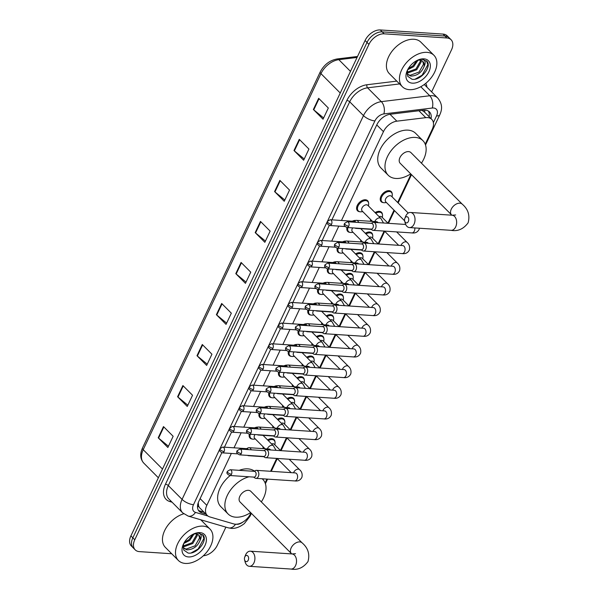 <?xml version="1.0" encoding="UTF-8"?>
<svg xmlns="http://www.w3.org/2000/svg" width="599" height="599" viewBox="0 0 599 599"><rect width="100%" height="100%" fill="white"/><g stroke="black" fill="none" stroke-linecap="round" stroke-linejoin="round"><path stroke-width="0.9" d="M252.216 439.037A7.128 4.56 -44.9 0 1 250.06 438.101A7.128 4.56 -44.9 0 1 249.304 434.178A2.898 1.939 -86.2 0 0 251.041 432.86A2.898 1.939 -86.2 0 0 251.243 429.962A2.898 1.939 -86.2 0 0 249.663 428.397L273.908 430A2.898 1.939 -86.2 0 1 274.859 430.464A2.898 1.939 -86.2 0 1 275.285 434.462A2.898 1.939 -86.2 0 1 273.526 435.78L249.281 434.178C244.579 431.759 247.222 430.629 246.855 430.052A2.898 1.093 -154.7 0 0 247.327 431.145A2.898 1.093 25.3 0 0 251.041 432.86M254.627 427.866A7.128 4.56 -44.9 0 1 257.937 427.102A7.128 4.56 -44.9 0 1 258.102 427.117M261.988 418.372A7.128 4.56 -44.9 0 1 259.831 417.436A7.128 4.56 -44.9 0 1 259.075 413.512A2.898 1.939 -86.2 0 0 260.812 412.194A2.898 1.939 -86.2 0 0 261.014 409.297A2.898 1.939 -86.2 0 0 259.434 407.732L283.671 409.334A2.898 1.939 -86.2 0 1 284.63 409.798A2.898 1.939 -86.2 0 1 285.057 413.797A2.898 1.939 -86.2 0 1 283.297 415.107L259.053 413.512C254.35 411.094 256.993 409.963 256.627 409.379A2.898 1.093 -154.7 0 0 257.091 410.48A2.898 1.093 25.3 0 0 260.812 412.194M264.391 407.2A7.128 4.56 -44.9 0 1 267.708 406.436A7.128 4.56 -44.9 0 1 267.873 406.451M271.759 397.706A7.128 4.56 -44.9 0 1 269.602 396.77A7.128 4.56 -44.9 0 1 268.839 392.847M274.162 386.535A7.128 4.56 -44.9 0 1 277.472 385.771A7.128 4.56 -44.9 0 1 277.644 385.786M281.523 377.033A7.128 4.56 -44.9 0 1 279.366 376.105A7.128 4.56 -44.9 0 1 278.61 372.181M283.933 365.869A7.128 4.56 -44.9 0 1 287.243 365.105A7.128 4.56 -44.9 0 1 287.408 365.12M291.294 356.368A7.128 4.56 -44.9 0 1 289.137 355.432A7.128 4.56 -44.9 0 1 288.381 351.508M293.705 345.196A7.128 4.56 -44.9 0 1 297.014 344.44A7.128 4.56 -44.9 0 1 297.179 344.455M301.065 335.702A7.128 4.56 -44.9 0 1 298.908 334.766A7.128 4.56 -44.9 0 1 298.152 330.843M303.468 324.531A7.128 4.56 -44.9 0 1 306.778 323.767A7.128 4.56 -44.9 0 1 306.95 323.782M310.836 315.037A7.128 4.56 -44.9 0 1 308.68 314.101A7.128 4.56 -44.9 0 1 307.916 310.177M313.24 303.865A7.128 4.56 -44.9 0 1 316.549 303.101A7.128 4.56 -44.9 0 1 316.714 303.116M320.6 294.371A7.128 4.56 -44.9 0 1 318.443 293.435A7.128 4.56 -44.9 0 1 317.687 289.512M323.011 283.2A7.128 4.56 -44.9 0 1 326.32 282.436A7.128 4.56 -44.9 0 1 326.485 282.451M330.371 273.706A7.128 4.56 -44.9 0 1 328.215 272.77A7.128 4.56 -44.9 0 1 327.458 268.846M332.774 262.534A7.128 4.56 -44.9 0 1 336.091 261.77A7.128 4.56 -44.9 0 1 336.256 261.785M340.142 253.033A7.128 4.56 -44.9 0 1 337.986 252.104A7.128 4.56 -44.9 0 1 337.23 248.173M342.546 241.869A7.128 4.56 -44.9 0 1 345.855 241.105A7.128 4.56 -44.9 0 1 346.027 241.12M349.913 232.367A7.128 4.56 -44.9 0 1 347.749 231.431A7.128 4.56 -44.9 0 1 346.993 227.508M352.317 221.196A7.128 4.56 -44.9 0 1 355.626 220.439A7.128 4.56 -44.9 0 1 355.791 220.454M359.677 211.702A7.128 4.56 -44.9 0 1 357.521 210.766A7.128 4.56 -44.9 0 1 358.18 203.885A7.128 4.56 -44.9 0 1 365.397 199.767A7.128 4.56 -44.9 0 1 367.629 200.71A7.128 4.56 -44.9 0 1 368.55 202.874M292.574 386.632A7.128 4.56 -44.9 0 1 292.327 384.7M296.917 377.939A7.128 4.56 -44.9 0 1 301.117 376.674A7.128 4.56 -44.9 0 1 303.349 377.617A7.128 4.56 -44.9 0 1 304.277 379.773M302.338 365.967A7.128 4.56 -44.9 0 1 302.098 364.035M306.681 357.274A7.128 4.56 -44.9 0 1 310.888 356.008A7.128 4.56 -44.9 0 1 313.12 356.952A7.128 4.56 -44.9 0 1 314.041 359.108M312.109 345.301A7.128 4.56 -44.9 0 1 311.862 343.362M316.452 336.608A7.128 4.56 -44.9 0 1 320.66 335.343A7.128 4.56 -44.9 0 1 322.891 336.286A7.128 4.56 -44.9 0 1 323.812 338.442M321.88 324.628A7.128 4.56 -44.9 0 1 321.633 322.696M326.223 315.943A7.128 4.56 -44.9 0 1 330.423 314.677A7.128 4.56 -44.9 0 1 332.655 315.613A7.128 4.56 -44.9 0 1 333.583 317.777M282.803 407.298A7.128 4.56 -44.9 0 1 282.556 405.366M287.146 398.605A7.128 4.56 -44.9 0 1 291.346 397.339A7.128 4.56 -44.9 0 1 293.577 398.283A7.128 4.56 -44.9 0 1 294.506 400.446M263.261 448.629A7.128 4.56 -44.9 0 1 263.021 446.697M267.603 439.943A7.128 4.56 -44.9 0 1 271.811 438.678A7.128 4.56 -44.9 0 1 274.043 439.614A7.128 4.56 -44.9 0 1 274.963 441.777M273.032 427.963A7.128 4.56 -44.9 0 1 272.785 426.031M277.374 419.27A7.128 4.56 -44.9 0 1 281.582 418.012A7.128 4.56 -44.9 0 1 283.814 418.948A7.128 4.56 -44.9 0 1 284.735 421.112M331.644 303.963A7.128 4.56 -44.9 0 1 331.404 302.031M335.994 295.27A7.128 4.56 -44.9 0 1 340.195 294.012A7.128 4.56 -44.9 0 1 342.426 294.948A7.128 4.56 -44.9 0 1 343.347 297.111M341.415 283.297A7.128 4.56 -44.9 0 1 341.175 281.365M345.758 274.604A7.128 4.56 -44.9 0 1 349.966 273.339A7.128 4.56 -44.9 0 1 352.197 274.282A7.128 4.56 -44.9 0 1 353.118 276.446M351.186 262.632A7.128 4.56 -44.9 0 1 350.939 260.7M355.529 253.939A7.128 4.56 -44.9 0 1 359.737 252.673A7.128 4.56 -44.9 0 1 361.961 253.617A7.128 4.56 -44.9 0 1 362.889 255.773M360.957 241.966A7.128 4.56 -44.9 0 1 360.71 240.034M365.3 233.273A7.128 4.56 -44.9 0 1 369.501 232.008A7.128 4.56 -44.9 0 1 371.732 232.951A7.128 4.56 -44.9 0 1 372.66 235.108M370.721 221.301A7.128 4.56 -44.9 0 1 370.482 219.361M375.064 212.608A7.128 4.56 -44.9 0 1 379.272 211.342A7.128 4.56 -44.9 0 1 381.503 212.278A7.128 4.56 -44.9 0 1 382.424 214.442M383.323 202.604A7.128 4.56 -44.9 0 1 381.166 201.676A7.128 4.56 -44.9 0 1 381.825 194.795A7.128 4.56 -44.9 0 1 389.043 190.677A7.128 4.56 -44.9 0 1 391.274 191.613A7.128 4.56 -44.9 0 1 392.195 193.777M231.349 453.443L206.812 505.354A13.365 8.558 135.1 0 0 207.247 515.432A13.365 8.558 135.1 0 0 209.792 516.915L233.73 523.923A13.365 8.558 135.1 0 0 235.37 524.2A13.365 8.558 135.1 0 0 250.569 513.665L250.921 512.909M198.254 502.718L198.591 506.103L199.564 507.712L207.247 515.432M424.863 110.126A13.365 7.937 83.1 0 1 424.586 112.163L422.063 110.381M425.223 144.179L432.186 129.444A13.365 8.558 135.1 0 0 431.752 119.358A13.365 8.558 135.1 0 0 425.769 117.651L396.86 121.17A13.365 8.558 135.1 0 0 383.457 131.653L341.467 220.484M338.809 226.115L331.704 241.15M329.038 246.781L321.933 261.815M319.274 267.446L312.161 282.481M309.503 288.112L302.39 303.146M299.732 308.777L292.626 323.819M289.961 329.443L282.855 344.485M280.197 350.116L273.084 365.15M270.426 370.781L263.32 385.816M260.655 391.446L253.549 406.481M250.891 412.112L243.778 427.147M241.12 432.778L234.007 447.82M265.11 482.906L266.914 479.08M270.598 471.286L276.686 458.415M280.444 450.463L286.457 437.749M290.208 429.797L296.22 417.076M299.979 409.132L305.992 396.411M309.75 388.466L315.763 375.745M319.514 367.801L325.527 355.08M329.285 347.135L335.298 334.414M339.056 326.462L345.069 313.749M348.828 305.797L354.84 293.076M358.591 285.131L364.604 272.41M368.363 264.466L374.375 251.745M378.134 243.8L384.146 231.079M387.905 223.135L394.03 210.174M397.669 202.462L411.041 174.182M171.711 553.753L139.387 551.619A13.365 8.558 -44.9 0 1 135.209 549.86A13.365 8.558 -44.9 0 1 134.768 539.774L368.947 44.371A13.365 8.558 -44.9 0 1 384.146 33.829L446.899 37.977A13.365 8.558 -44.9 0 1 451.084 39.736A13.365 8.558 -44.9 0 1 451.519 49.822L431.632 91.887M225.898 527.135L217.34 545.225A13.365 8.558 -44.9 0 1 203.361 555.76M451.084 39.736L447.221 35.858A13.365 8.558 -44.9 0 0 443.035 34.091L380.283 29.95A13.365 8.558 -44.9 0 0 365.083 40.485L130.904 535.895A13.365 8.558 -44.9 0 0 131.346 545.974L133.278 547.913A13.365 8.558 -44.9 0 1 132.836 537.835L367.015 42.432A13.365 8.558 -44.9 0 1 382.214 31.889L444.967 36.03A13.365 8.558 -44.9 0 1 449.153 37.797A13.365 8.558 -44.9 0 0 444.967 36.03L382.214 31.889A13.365 8.558 -44.9 0 0 367.015 42.432L132.836 537.835A13.365 8.558 -44.9 0 0 133.278 547.913L135.209 549.86M221.795 452.762L198.831 501.333A13.365 8.558 135.1 0 0 199.265 511.419A13.365 8.558 135.1 0 0 201.811 512.901L205.921 514.099M431.04 118.639A13.365 8.558 135.1 0 0 429.483 111.908A13.365 8.558 135.1 0 0 423.5 110.201L390.249 114.252A13.365 8.558 135.1 0 0 376.853 124.727L331.891 219.848M329.255 225.426L322.12 240.513M319.484 246.092L312.356 261.186M309.72 266.757L302.585 281.852M299.949 287.423L292.814 302.517M290.178 308.088L283.042 323.183M280.407 328.761L273.279 343.848M270.643 349.427L263.508 364.514M260.872 370.092L253.736 385.187M251.101 390.758L243.965 405.852M241.337 411.423L234.202 426.518M231.566 432.089L224.43 447.183M428.397 111.062A13.365 8.558 -44.9 0 1 429.109 116.7M203.989 512.16L199.879 510.954A13.365 8.558 -44.9 0 1 198.426 510.326M279.875 180.381L289.534 190.085L284.24 201.271L274.582 191.568L279.875 180.381M299.268 139.342L308.927 149.046L303.641 160.24L293.982 150.536L299.268 139.342M318.668 98.311L328.327 108.015L323.033 119.201L313.374 109.497L318.668 98.311M221.682 303.483L231.341 313.187L226.048 324.381L216.389 314.677L221.682 303.483M202.282 344.515L211.941 354.219L206.655 365.412L196.996 355.709L202.282 344.515M182.89 385.554L192.549 395.258L187.255 406.451L177.596 396.748L182.89 385.554M163.49 426.585L173.148 436.289L167.862 447.483L158.203 437.779L163.49 426.585M260.475 221.413L270.134 231.117L264.848 242.31L255.189 232.607L260.475 221.413M241.083 262.444L250.741 272.156L245.448 283.342L235.789 273.638L241.083 262.444M246.039 282.099L236.163 273.983A3.564 1.348 -154.7 0 1 235.789 273.638M265.432 241.06L255.563 232.944A3.564 1.348 -154.7 0 1 255.189 232.607M168.446 446.24L158.578 438.116A3.564 1.348 -154.7 0 1 158.203 437.779M187.846 405.201L177.97 397.085A3.564 1.348 -154.7 0 1 177.596 396.748M207.247 364.17L197.371 356.046A3.564 1.348 -154.7 0 1 196.996 355.709M226.639 323.131L216.771 315.014A3.564 1.348 -154.7 0 1 216.389 314.677M323.625 117.958L313.756 109.842A3.564 1.348 -154.7 0 1 313.374 109.497M304.232 158.99L294.356 150.873A3.564 1.348 -154.7 0 1 293.982 150.536M284.832 200.029L274.956 191.912A3.564 1.348 -154.7 0 1 274.582 191.568M203.024 526.132A22.275 14.256 -44.9 0 1 209.994 529.067A22.275 14.256 -44.9 0 1 207.943 550.571A22.275 14.256 -44.9 0 1 185.391 563.434A22.275 14.256 -44.9 0 1 178.42 560.499A22.275 14.256 -44.9 0 1 180.471 538.995A22.275 14.256 -44.9 0 1 203.024 526.132M183.129 547.883L186.124 549.096L195.094 545.816L199.587 537.902L198.711 535.049M183.084 547.823L186.888 549.867C193.215 549.605 197.618 546.43 200.103 540.335A10.071 6.447 -44.9 0 0 198.928 535.251A10.071 6.447 -44.9 0 0 195.783 533.926A10.071 6.447 -44.9 0 0 193.252 534.196M183.039 546.64L183.826 546.782L192.796 543.51L197.288 535.588L197.138 534.173M183.084 546.018L192.024 542.739L196.524 534.825L196.487 534.016M184.365 542.357L188.962 539.654L192.893 534.33M183.706 543.533L189.726 540.425L194.009 534.031M183.534 543.877L183.698 549.994L188.049 553.019C196.659 554.771 207.726 540.904 203.271 535.349L198.651 533.028L196.772 533.095L198.299 533.14C201.429 533.904 202.028 536.3 200.103 540.335M188.46 556.943A14.526 9.299 -44.9 0 1 183.054 544.955A14.526 9.299 -44.9 0 1 194.435 533.627A14.526 9.299 -44.9 0 1 199.961 532.623A14.526 9.299 -44.9 0 1 204.978 545.494A14.526 9.299 -44.9 0 1 188.46 556.943M178.42 560.499L165.384 547.396A22.275 14.256 -44.9 0 1 165.414 529.104A22.275 14.256 -44.9 0 1 183.736 513.8M191.171 552.929L198.179 548.961L203.885 538.486L202.582 534.593M248.226 560.222A3.122 2.089 -86.2 0 0 247.769 555.917A3.122 2.089 -86.2 0 0 244.841 556.83A3.122 2.089 -86.2 0 0 244.744 557.055A3.122 2.089 -86.2 0 0 244.564 559.751A3.122 2.089 -86.2 0 0 246.241 561.63A3.122 2.089 -86.2 0 0 248.226 560.222M244.744 557.055L245.493 555.161A7.577 5.069 93.8 0 1 245.732 554.622A7.577 5.069 93.8 0 1 250.337 551.185A7.577 5.069 93.8 0 1 254.478 555.288A7.577 5.069 93.8 0 1 253.939 562.873A7.577 5.069 93.8 0 1 249.334 566.302A7.577 5.069 93.8 0 1 245.058 561.727L244.564 559.751M250.809 491.322A7.577 4.844 135.1 0 0 248.443 490.326A7.577 4.844 135.1 0 0 240.776 494.699A7.577 4.844 135.1 0 0 240.079 502.014L291.413 553.588A7.577 4.844 135.1 0 1 291.166 547.875A7.577 4.844 135.1 0 1 299.777 541.9A7.577 4.844 135.1 0 1 302.151 542.904L250.809 491.322M262.137 478.766A24.507 15.686 -44.9 0 1 262.811 479.38A24.507 15.686 -44.9 0 1 261.336 501.895M250.599 512.587A24.507 15.686 -44.9 0 1 235.744 517.184A24.507 15.686 -44.9 0 1 228.077 513.957A24.507 15.686 -44.9 0 1 228.331 493.441A24.507 15.686 -44.9 0 1 249.057 476.782M239.203 470.327A24.507 15.686 -44.9 0 1 247.896 468.875A24.507 15.686 -44.9 0 1 254.395 471.099M228.077 513.957L220.836 506.679A24.507 15.686 -44.9 0 1 230.196 475.539M408.338 221.503A3.122 2.089 -86.2 0 0 407.882 217.19A3.122 2.089 -86.2 0 0 404.954 218.103A3.122 2.089 -86.2 0 0 404.857 218.328A3.122 2.089 -86.2 0 0 404.684 221.031A3.122 2.089 -86.2 0 0 406.354 222.903A3.122 2.089 -86.2 0 0 408.338 221.503M404.857 218.328L405.613 216.441A7.577 5.069 93.8 0 1 405.845 215.895A7.577 5.069 93.8 0 1 410.45 212.465A7.577 5.069 93.8 0 1 414.59 216.561A7.577 5.069 93.8 0 1 414.059 224.146A7.577 5.069 93.8 0 1 409.454 227.575A7.577 5.069 93.8 0 1 405.179 223L404.684 221.031M410.929 152.603A7.577 4.844 135.1 0 0 408.555 151.599A7.577 4.844 135.1 0 0 400.888 155.972A7.577 4.844 135.1 0 0 400.192 163.287L451.526 214.861A7.577 4.844 135.1 0 1 451.279 209.148A7.577 4.844 135.1 0 1 459.897 203.181A7.577 4.844 135.1 0 1 462.263 204.177L410.929 152.603M410.712 173.86A24.507 15.686 -44.9 0 1 395.864 178.457A24.507 15.686 -44.9 0 1 388.189 175.23A24.507 15.686 -44.9 0 1 390.451 151.577A24.507 15.686 -44.9 0 1 415.257 137.426A24.507 15.686 -44.9 0 1 422.924 140.653A24.507 15.686 -44.9 0 1 421.449 163.175M388.189 175.23L380.949 167.952A24.507 15.686 -44.9 0 1 383.203 144.299A24.507 15.686 -44.9 0 1 408.016 130.148A24.507 15.686 -44.9 0 1 415.684 133.375L422.924 140.653M271.594 443.941A4.013 2.568 -44.9 0 1 272.994 443.717A4.013 2.568 -44.9 0 1 274.245 444.241L280.609 450.635M268.3 440.639A6.686 4.275 -44.9 0 1 272.118 439.531A6.686 4.275 -44.9 0 1 274.207 440.415A6.686 4.275 -44.9 0 1 275.053 443.342L274.881 444.877M253.609 477.089L254.912 477.995A4.013 2.681 -86.2 0 0 255.893 478.354A4.013 2.681 -86.2 0 0 258.334 476.534A4.013 2.681 -86.2 0 0 257.742 470.994A4.013 2.681 -86.2 0 0 256.424 470.35A4.013 2.681 -86.2 0 0 255.399 470.574L253.991 471.308M231.506 474.198A2.898 1.939 -86.2 0 1 229.746 475.509L253.983 477.111A2.898 1.939 -86.2 0 0 255.743 475.801A2.898 1.939 -86.2 0 0 255.324 471.795A2.898 1.939 -86.2 0 0 254.365 471.331L230.121 469.728L227.313 471.383A2.898 1.093 -154.7 0 0 227.785 472.476A2.898 1.093 25.3 0 0 231.506 474.198A2.898 1.939 -86.2 0 0 231.708 471.301A2.898 1.939 -86.2 0 0 230.121 469.728M264.039 448.681A6.686 4.275 -44.9 0 1 263.859 447.543M281.358 423.276A4.013 2.568 -44.9 0 1 282.758 423.044A4.013 2.568 -44.9 0 1 284.016 423.575L290.38 429.97M278.071 419.974A6.686 4.275 -44.9 0 1 281.889 418.866A6.686 4.275 -44.9 0 1 283.978 419.749A6.686 4.275 -44.9 0 1 284.825 422.677L284.652 424.212M263.38 456.416L264.676 457.329A4.013 2.681 -86.2 0 0 265.664 457.688A4.013 2.681 -86.2 0 0 268.097 455.869A4.013 2.681 -86.2 0 0 267.513 450.328A4.013 2.681 -86.2 0 0 266.188 449.684A4.013 2.681 -86.2 0 0 265.17 449.909L263.762 450.643M241.27 453.533A2.898 1.939 -86.2 0 1 239.51 454.843L263.755 456.445A2.898 1.939 -86.2 0 0 265.514 455.128A2.898 1.939 -86.2 0 0 265.095 451.129A2.898 1.939 -86.2 0 0 264.137 450.665L239.892 449.063L237.084 450.718A2.898 1.093 -154.7 0 0 237.556 451.811A2.898 1.093 25.3 0 0 241.27 453.533A2.898 1.939 -86.2 0 0 241.479 450.628A2.898 1.939 -86.2 0 0 239.892 449.063M273.803 428.015A6.686 4.275 -44.9 0 1 273.623 426.877M291.129 402.61A4.013 2.568 -44.9 0 1 292.529 402.378A4.013 2.568 -44.9 0 1 293.787 402.91L300.151 409.304M287.842 399.308A6.686 4.275 -44.9 0 1 291.653 398.2A6.686 4.275 -44.9 0 1 293.75 399.084A6.686 4.275 -44.9 0 1 294.596 402.011L294.423 403.546M273.144 435.75L274.447 436.664A4.013 2.681 -86.2 0 0 275.435 437.015A4.013 2.681 -86.2 0 0 277.869 435.203A4.013 2.681 -86.2 0 0 277.285 429.663A4.013 2.681 -86.2 0 0 275.959 429.019A4.013 2.681 -86.2 0 0 274.934 429.243L273.526 429.97M283.574 407.35A6.686 4.275 -44.9 0 1 283.394 406.204M300.9 381.945A4.013 2.568 -44.9 0 1 302.3 381.713A4.013 2.568 -44.9 0 1 303.551 382.244L309.915 388.639M297.613 378.643A6.686 4.275 -44.9 0 1 301.424 377.535A6.686 4.275 -44.9 0 1 303.513 378.418A6.686 4.275 -44.9 0 1 304.367 381.346L304.187 382.881M282.915 415.085L284.218 415.991A4.013 2.681 -86.2 0 0 285.199 416.35A4.013 2.681 -86.2 0 0 287.64 414.538A4.013 2.681 -86.2 0 0 287.056 408.997A4.013 2.681 -86.2 0 0 285.73 408.353A4.013 2.681 -86.2 0 0 284.705 408.578L283.297 409.304M293.345 386.684A6.686 4.275 -44.9 0 1 293.166 385.539M310.671 361.279A4.013 2.568 -44.9 0 1 312.072 361.047A4.013 2.568 -44.9 0 1 313.322 361.579L319.686 367.966M307.377 357.97A6.686 4.275 -44.9 0 1 311.195 356.869A6.686 4.275 -44.9 0 1 313.284 357.745A6.686 4.275 -44.9 0 1 314.131 360.68L313.958 362.215M292.686 394.419L293.982 395.325A4.013 2.681 -86.2 0 0 294.97 395.684A4.013 2.681 -86.2 0 0 297.411 393.865A4.013 2.681 -86.2 0 0 296.819 388.324A4.013 2.681 -86.2 0 0 295.502 387.68A4.013 2.681 -86.2 0 0 294.476 387.912L293.068 388.639M270.583 391.529A2.898 1.939 -86.2 0 1 268.816 392.839L293.061 394.441A2.898 1.939 -86.2 0 0 294.82 393.131A2.898 1.939 -86.2 0 0 294.401 389.125A2.898 1.939 -86.2 0 0 293.443 388.661L269.198 387.066L266.39 388.714A2.898 1.093 -154.7 0 0 266.862 389.814A2.898 1.093 25.3 0 0 270.583 391.529A2.898 1.939 -86.2 0 0 270.785 388.631A2.898 1.939 -86.2 0 0 269.198 387.066M303.116 366.019A6.686 4.275 -44.9 0 1 302.937 364.873M320.435 340.606A4.013 2.568 -44.9 0 1 321.835 340.382A4.013 2.568 -44.9 0 1 323.093 340.906L329.457 347.3M317.148 337.304A6.686 4.275 -44.9 0 1 320.967 336.204A6.686 4.275 -44.9 0 1 323.056 337.08A6.686 4.275 -44.9 0 1 323.902 340.007L323.73 341.55M302.458 373.754L303.753 374.66A4.013 2.681 -86.2 0 0 304.741 375.019A4.013 2.681 -86.2 0 0 307.175 373.199A4.013 2.681 -86.2 0 0 306.591 367.659A4.013 2.681 -86.2 0 0 305.265 367.015A4.013 2.681 -86.2 0 0 304.247 367.239L302.839 367.973M280.347 370.863A2.898 1.939 -86.2 0 1 278.587 372.174L302.832 373.776A2.898 1.939 -86.2 0 0 304.591 372.466A2.898 1.939 -86.2 0 0 304.172 368.46A2.898 1.939 -86.2 0 0 303.214 367.996L278.969 366.393L276.161 368.048A2.898 1.093 -154.7 0 0 276.633 369.141A2.898 1.093 25.3 0 0 280.347 370.863A2.898 1.939 -86.2 0 0 280.557 367.966A2.898 1.939 -86.2 0 0 278.969 366.393M312.88 345.346A6.686 4.275 -44.9 0 1 312.7 344.208M330.206 319.941A4.013 2.568 -44.9 0 1 331.606 319.716A4.013 2.568 -44.9 0 1 332.864 320.24L339.221 326.635M326.919 316.639A6.686 4.275 -44.9 0 1 330.73 315.531A6.686 4.275 -44.9 0 1 332.827 316.414A6.686 4.275 -44.9 0 1 333.673 319.342L333.493 320.877M312.221 353.088L313.524 353.994A4.013 2.681 -86.2 0 0 314.512 354.353A4.013 2.681 -86.2 0 0 316.946 352.534A4.013 2.681 -86.2 0 0 316.362 346.993A4.013 2.681 -86.2 0 0 315.037 346.349A4.013 2.681 -86.2 0 0 314.011 346.574L312.603 347.308M290.118 350.198A2.898 1.939 -86.2 0 1 288.359 351.508L312.603 353.111A2.898 1.939 -86.2 0 0 314.363 351.8A2.898 1.939 -86.2 0 0 313.936 347.794A2.898 1.939 -86.2 0 0 312.985 347.33L288.74 345.728L285.933 347.383A2.898 1.093 -154.7 0 0 286.404 348.476A2.898 1.093 25.3 0 0 290.118 350.198A2.898 1.939 -86.2 0 0 290.32 347.3A2.898 1.939 -86.2 0 0 288.74 345.728M322.651 324.68A6.686 4.275 -44.9 0 1 322.472 323.542M339.977 299.275A4.013 2.568 -44.9 0 1 341.378 299.043A4.013 2.568 -44.9 0 1 342.628 299.575L348.992 305.969M336.69 295.973A6.686 4.275 -44.9 0 1 340.502 294.865A6.686 4.275 -44.9 0 1 342.591 295.749A6.686 4.275 -44.9 0 1 343.437 298.676L343.264 300.211M321.992 332.415L323.295 333.329A4.013 2.681 -86.2 0 0 324.276 333.688A4.013 2.681 -86.2 0 0 326.717 331.868A4.013 2.681 -86.2 0 0 326.133 326.328A4.013 2.681 -86.2 0 0 324.808 325.684A4.013 2.681 -86.2 0 0 323.782 325.908L322.374 326.642M299.889 329.532A2.898 1.939 -86.2 0 1 298.13 330.843L322.367 332.445A2.898 1.939 -86.2 0 0 324.134 331.127A2.898 1.939 -86.2 0 0 323.707 327.129A2.898 1.939 -86.2 0 0 322.749 326.665L298.512 325.062L295.696 326.717A2.898 1.093 -154.7 0 0 296.168 327.81A2.898 1.093 25.3 0 0 299.889 329.532A2.898 1.939 -86.2 0 0 300.092 326.627A2.898 1.939 -86.2 0 0 298.512 325.062M332.423 304.015A6.686 4.275 -44.9 0 1 332.243 302.877M349.741 278.61A4.013 2.568 -44.9 0 1 351.141 278.378A4.013 2.568 -44.9 0 1 352.399 278.909L358.764 285.304M346.454 275.308A6.686 4.275 -44.9 0 1 350.273 274.2A6.686 4.275 -44.9 0 1 352.362 275.083A6.686 4.275 -44.9 0 1 353.208 278.011L353.036 279.546M331.764 311.75L333.059 312.663A4.013 2.681 -86.2 0 0 334.047 313.015A4.013 2.681 -86.2 0 0 336.488 311.203A4.013 2.681 -86.2 0 0 335.897 305.662A4.013 2.681 -86.2 0 0 334.579 305.018A4.013 2.681 -86.2 0 0 333.553 305.243L332.146 305.969M309.653 308.859A2.898 1.939 -86.2 0 1 307.893 310.177L332.138 311.779A2.898 1.939 -86.2 0 0 333.898 310.462A2.898 1.939 -86.2 0 0 333.478 306.463A2.898 1.939 -86.2 0 0 332.52 305.999L308.275 304.397L305.468 306.052A2.898 1.093 -154.7 0 0 305.939 307.145A2.898 1.093 25.3 0 0 309.653 308.859A2.898 1.939 -86.2 0 0 309.863 305.962A2.898 1.939 -86.2 0 0 308.275 304.397M342.194 283.349A6.686 4.275 -44.9 0 1 342.007 282.204M359.512 257.944A4.013 2.568 -44.9 0 1 360.912 257.712A4.013 2.568 -44.9 0 1 362.17 258.244L368.535 264.638M356.225 254.642A6.686 4.275 -44.9 0 1 360.036 253.534A6.686 4.275 -44.9 0 1 362.133 254.418A6.686 4.275 -44.9 0 1 362.979 257.345L362.807 258.88M341.535 291.084L342.83 291.99A4.013 2.681 -86.2 0 0 343.819 292.349A4.013 2.681 -86.2 0 0 346.252 290.537A4.013 2.681 -86.2 0 0 345.668 284.997A4.013 2.681 -86.2 0 0 344.343 284.353A4.013 2.681 -86.2 0 0 343.317 284.577L341.917 285.304M319.424 288.194A2.898 1.939 -86.2 0 1 317.665 289.512L341.909 291.107A2.898 1.939 -86.2 0 0 343.669 289.796A2.898 1.939 -86.2 0 0 343.242 285.798A2.898 1.939 -86.2 0 0 342.291 285.334L318.047 283.731L315.239 285.379A2.898 1.093 -154.7 0 0 315.71 286.479A2.898 1.093 25.3 0 0 319.424 288.194A2.898 1.939 -86.2 0 0 319.626 285.296A2.898 1.939 -86.2 0 0 318.047 283.731M351.957 262.684A6.686 4.275 -44.9 0 1 351.778 261.538M369.284 237.279A4.013 2.568 -44.9 0 1 370.684 237.047A4.013 2.568 -44.9 0 1 371.934 237.578L378.298 243.965M365.996 233.969A6.686 4.275 -44.9 0 1 369.808 232.869A6.686 4.275 -44.9 0 1 371.904 233.745A6.686 4.275 -44.9 0 1 372.75 236.68L372.571 238.215M351.299 270.419L352.601 271.325A4.013 2.681 -86.2 0 0 353.582 271.684A4.013 2.681 -86.2 0 0 356.023 269.864A4.013 2.681 -86.2 0 0 355.439 264.324A4.013 2.681 -86.2 0 0 354.114 263.68A4.013 2.681 -86.2 0 0 353.088 263.912L351.68 264.638M329.195 267.528A2.898 1.939 -86.2 0 1 327.436 268.839L351.68 270.441A2.898 1.939 -86.2 0 0 353.44 269.131A2.898 1.939 -86.2 0 0 353.013 265.125A2.898 1.939 -86.2 0 0 352.062 264.661L327.818 263.066L325.01 264.713A2.898 1.093 -154.7 0 0 325.482 265.814A2.898 1.093 25.3 0 0 329.195 267.528A2.898 1.939 -86.2 0 0 329.398 264.631A2.898 1.939 -86.2 0 0 327.818 263.066M361.729 242.018A6.686 4.275 -44.9 0 1 361.549 240.873M379.055 216.606A4.013 2.568 -44.9 0 1 380.455 216.381A4.013 2.568 -44.9 0 1 381.705 216.905L388.07 223.3M375.76 213.304A6.686 4.275 -44.9 0 1 379.579 212.203A6.686 4.275 -44.9 0 1 381.668 213.079A6.686 4.275 -44.9 0 1 382.514 216.007L382.342 217.549M361.07 249.753L362.373 250.659A4.013 2.681 -86.2 0 0 363.353 251.018A4.013 2.681 -86.2 0 0 365.794 249.199A4.013 2.681 -86.2 0 0 365.203 243.658A4.013 2.681 -86.2 0 0 363.885 243.014A4.013 2.681 -86.2 0 0 362.859 243.239L361.452 243.973M338.967 246.863A2.898 1.939 -86.2 0 1 337.207 248.173L361.444 249.776A2.898 1.939 -86.2 0 0 363.204 248.465A2.898 1.939 -86.2 0 0 362.784 244.459A2.898 1.939 -86.2 0 0 361.826 243.995L337.581 242.393L334.774 244.048A2.898 1.093 -154.7 0 0 335.245 245.141A2.898 1.093 25.3 0 0 338.967 246.863A2.898 1.939 -86.2 0 0 339.169 243.965A2.898 1.939 -86.2 0 0 337.581 242.393M371.5 221.345A6.686 4.275 -44.9 0 1 371.32 220.207M404.639 220.829L385.793 201.9A4.013 2.568 -44.9 0 1 386.16 198.029A4.013 2.568 -44.9 0 1 390.219 195.716A4.013 2.568 -44.9 0 1 391.476 196.24L408.219 213.057M386.43 202.537L384.887 202.702A6.686 4.275 -44.9 0 1 384.056 202.724A6.686 4.275 -44.9 0 1 381.967 201.841A6.686 4.275 -44.9 0 1 382.581 195.394A6.686 4.275 -44.9 0 1 389.35 191.53A6.686 4.275 -44.9 0 1 391.439 192.414A6.686 4.275 -44.9 0 1 392.285 195.341L392.113 196.876M370.841 229.088L372.136 229.994A4.013 2.681 -86.2 0 0 373.125 230.353A4.013 2.681 -86.2 0 0 375.558 228.533A4.013 2.681 -86.2 0 0 374.974 222.993A4.013 2.681 -86.2 0 0 373.649 222.349A4.013 2.681 -86.2 0 0 372.63 222.573L371.223 223.307M348.73 226.197A2.898 1.939 -86.2 0 1 346.971 227.508L371.215 229.11A2.898 1.939 -86.2 0 0 372.975 227.8A2.898 1.939 -86.2 0 0 372.556 223.794A2.898 1.939 -86.2 0 0 371.597 223.33L347.353 221.727L344.545 223.382A2.898 1.093 -154.7 0 0 345.017 224.475A2.898 1.093 25.3 0 0 348.73 226.197A2.898 1.939 -86.2 0 0 348.94 223.3A2.898 1.939 -86.2 0 0 347.353 221.727M251.213 449.812A4.013 2.681 -86.2 0 0 250.367 448.337A4.013 2.681 -86.2 0 0 249.042 447.693A4.013 2.681 -86.2 0 0 248.016 447.917L246.608 448.651M255.324 438.97L253.781 439.134A6.686 4.275 -44.9 0 1 252.95 439.157A6.686 4.275 -44.9 0 1 250.861 438.273A6.686 4.275 -44.9 0 1 250.247 434.238M248.3 449.617A2.898 1.939 -86.2 0 0 247.941 449.138A2.898 1.939 -86.2 0 0 246.983 448.673L222.746 447.071L219.93 448.726A2.898 1.093 -154.7 0 0 220.402 449.819A2.898 1.093 25.3 0 0 224.123 451.541A2.898 1.939 -86.2 0 0 224.326 448.644A2.898 1.939 -86.2 0 0 222.746 447.071M265.058 448.748L254.687 438.326A4.013 2.568 -44.9 0 1 254.987 434.552M247.582 455.375A4.013 2.681 -86.2 0 0 248.51 455.697A4.013 2.681 -86.2 0 0 249.476 455.502M260.984 429.146A4.013 2.681 -86.2 0 0 260.131 427.671A4.013 2.681 -86.2 0 0 258.813 427.027A4.013 2.681 -86.2 0 0 257.787 427.252L256.379 427.986M265.095 418.297L263.553 418.469A6.686 4.275 -44.9 0 1 262.721 418.484A6.686 4.275 -44.9 0 1 260.632 417.608A6.686 4.275 -44.9 0 1 260.018 413.572M258.072 428.951A2.898 1.939 -86.2 0 0 257.712 428.472A2.898 1.939 -86.2 0 0 256.754 428.008L232.509 426.406L229.702 428.06A2.898 1.093 -154.7 0 0 230.173 429.154A2.898 1.093 25.3 0 0 233.887 430.876A2.898 1.939 -86.2 0 0 234.097 427.971A2.898 1.939 -86.2 0 0 232.509 426.406M274.829 428.083L264.459 417.66A4.013 2.568 -44.9 0 1 264.758 413.887M257.353 434.709A4.013 2.681 -86.2 0 0 258.281 435.031A4.013 2.681 -86.2 0 0 259.24 434.837M270.755 408.481A4.013 2.681 -86.2 0 0 269.902 407.006A4.013 2.681 -86.2 0 0 268.577 406.362A4.013 2.681 -86.2 0 0 267.551 406.586L266.143 407.313M274.859 397.631L273.324 397.803A6.686 4.275 -44.9 0 1 272.493 397.818A6.686 4.275 -44.9 0 1 270.396 396.942A6.686 4.275 -44.9 0 1 269.79 392.907M267.843 408.286A2.898 1.939 -86.2 0 0 267.476 407.807A2.898 1.939 -86.2 0 0 266.525 407.342L242.281 405.74L239.473 407.395A2.898 1.093 -154.7 0 0 239.944 408.488A2.898 1.093 25.3 0 0 243.658 410.203A2.898 1.939 -86.2 0 0 243.86 407.305A2.898 1.939 -86.2 0 0 242.281 405.74M284.6 407.417L274.222 396.995A4.013 2.568 -44.9 0 1 274.529 393.221M267.124 414.044A4.013 2.681 -86.2 0 0 268.053 414.358A4.013 2.681 -86.2 0 0 269.011 414.164M280.527 387.808A4.013 2.681 -86.2 0 0 279.673 386.34A4.013 2.681 -86.2 0 0 278.348 385.696A4.013 2.681 -86.2 0 0 277.322 385.921L275.914 386.647M284.63 376.966L283.095 377.13A6.686 4.275 -44.9 0 1 282.256 377.153A6.686 4.275 -44.9 0 1 280.167 376.269A6.686 4.275 -44.9 0 1 279.553 372.241M277.607 387.62A2.898 1.939 -86.2 0 0 277.247 387.141A2.898 1.939 -86.2 0 0 276.296 386.677L252.052 385.075L249.244 386.722A2.898 1.093 -154.7 0 0 249.716 387.823A2.898 1.093 25.3 0 0 253.429 389.537A2.898 1.939 -86.2 0 0 253.632 386.64A2.898 1.939 -86.2 0 0 252.052 385.075M294.371 386.752L283.993 376.329A4.013 2.568 -44.9 0 1 284.293 372.556M276.895 393.378A4.013 2.681 -86.2 0 0 277.816 393.693A4.013 2.681 -86.2 0 0 278.782 393.498M290.29 367.142A4.013 2.681 -86.2 0 0 289.437 365.667A4.013 2.681 -86.2 0 0 288.119 365.023A4.013 2.681 -86.2 0 0 287.093 365.255L285.686 365.982M294.401 356.3L292.859 356.465A6.686 4.275 -44.9 0 1 292.027 356.487A6.686 4.275 -44.9 0 1 289.938 355.604A6.686 4.275 -44.9 0 1 289.324 351.576M287.378 366.955A2.898 1.939 -86.2 0 0 287.018 366.468A2.898 1.939 -86.2 0 0 286.06 366.004L261.815 364.409L259.008 366.056A2.898 1.093 -154.7 0 0 259.479 367.157A2.898 1.093 25.3 0 0 263.201 368.872A2.898 1.939 -86.2 0 0 263.403 365.974A2.898 1.939 -86.2 0 0 261.815 364.409M304.135 366.086L293.765 355.664A4.013 2.568 -44.9 0 1 294.064 351.883M286.659 372.705A4.013 2.681 -86.2 0 0 287.587 373.027A4.013 2.681 -86.2 0 0 288.553 372.833M300.062 346.477A4.013 2.681 -86.2 0 0 299.208 345.002A4.013 2.681 -86.2 0 0 297.883 344.358A4.013 2.681 -86.2 0 0 296.864 344.582L295.457 345.316M304.165 335.635L302.63 335.799A6.686 4.275 -44.9 0 1 301.799 335.822A6.686 4.275 -44.9 0 1 299.71 334.938A6.686 4.275 -44.9 0 1 299.096 330.91M297.149 346.282A2.898 1.939 -86.2 0 0 296.79 345.803A2.898 1.939 -86.2 0 0 295.831 345.338L271.587 343.736L268.779 345.391A2.898 1.093 -154.7 0 0 269.251 346.484A2.898 1.093 25.3 0 0 272.964 348.206A2.898 1.939 -86.2 0 0 273.174 345.309A2.898 1.939 -86.2 0 0 271.587 343.736M313.906 345.413L303.536 334.991A4.013 2.568 -44.9 0 1 303.835 331.217M296.43 352.04A4.013 2.681 -86.2 0 0 297.359 352.362A4.013 2.681 -86.2 0 0 298.317 352.167M309.833 325.811A4.013 2.681 -86.2 0 0 308.979 324.336A4.013 2.681 -86.2 0 0 307.654 323.692A4.013 2.681 -86.2 0 0 306.628 323.917L305.22 324.651M313.936 314.969L312.401 315.134A6.686 4.275 -44.9 0 1 311.57 315.156A6.686 4.275 -44.9 0 1 309.473 314.273A6.686 4.275 -44.9 0 1 308.867 310.237M306.92 325.616A2.898 1.939 -86.2 0 0 306.553 325.137A2.898 1.939 -86.2 0 0 305.602 324.673L281.358 323.071L278.55 324.725A2.898 1.093 -154.7 0 0 279.022 325.819A2.898 1.093 25.3 0 0 282.735 327.541A2.898 1.939 -86.2 0 0 282.938 324.643A2.898 1.939 -86.2 0 0 281.358 323.071M323.677 324.748L313.299 314.325A4.013 2.568 -44.9 0 1 313.606 310.552M306.201 331.374A4.013 2.681 -86.2 0 0 307.13 331.696A4.013 2.681 -86.2 0 0 308.088 331.502M319.604 305.146A4.013 2.681 -86.2 0 0 318.75 303.671A4.013 2.681 -86.2 0 0 317.425 303.027A4.013 2.681 -86.2 0 0 316.399 303.251L314.992 303.985M323.707 294.296L322.172 294.468A6.686 4.275 -44.9 0 1 321.334 294.483A6.686 4.275 -44.9 0 1 319.245 293.607A6.686 4.275 -44.9 0 1 318.631 289.572M316.684 304.951A2.898 1.939 -86.2 0 0 316.324 304.472A2.898 1.939 -86.2 0 0 315.366 304.007L291.129 302.405L288.314 304.06A2.898 1.093 -154.7 0 0 288.785 305.153A2.898 1.093 25.3 0 0 292.507 306.875A2.898 1.939 -86.2 0 0 292.709 303.97A2.898 1.939 -86.2 0 0 291.129 302.405M333.448 304.082L323.071 293.66A4.013 2.568 -44.9 0 1 323.37 289.886M315.973 310.709A4.013 2.681 -86.2 0 0 316.893 311.031A4.013 2.681 -86.2 0 0 317.859 310.836M329.368 284.48A4.013 2.681 -86.2 0 0 328.514 283.005A4.013 2.681 -86.2 0 0 327.196 282.361A4.013 2.681 -86.2 0 0 326.17 282.586L324.763 283.312M333.478 273.631L331.936 273.803A6.686 4.275 -44.9 0 1 331.105 273.818A6.686 4.275 -44.9 0 1 329.016 272.942A6.686 4.275 -44.9 0 1 328.402 268.906M326.455 284.285A2.898 1.939 -86.2 0 0 326.096 283.806A2.898 1.939 -86.2 0 0 325.137 283.342L300.893 281.74L298.085 283.394A2.898 1.093 -154.7 0 0 298.557 284.488A2.898 1.093 25.3 0 0 302.278 286.202A2.898 1.939 -86.2 0 0 302.48 283.305A2.898 1.939 -86.2 0 0 300.893 281.74M343.212 283.417L332.842 272.994A4.013 2.568 -44.9 0 1 333.141 269.221M325.736 290.043A4.013 2.681 -86.2 0 0 326.665 290.358A4.013 2.681 -86.2 0 0 327.623 290.163M339.139 263.807A4.013 2.681 -86.2 0 0 338.285 262.332A4.013 2.681 -86.2 0 0 336.96 261.696A4.013 2.681 -86.2 0 0 335.942 261.92L334.534 262.647M343.242 252.965L341.707 253.13A6.686 4.275 -44.9 0 1 340.876 253.152A6.686 4.275 -44.9 0 1 338.779 252.269A6.686 4.275 -44.9 0 1 338.173 248.241M336.226 263.62A2.898 1.939 -86.2 0 0 335.867 263.141A2.898 1.939 -86.2 0 0 334.908 262.669L310.664 261.074L307.856 262.721A2.898 1.093 -154.7 0 0 308.328 263.822A2.898 1.093 25.3 0 0 312.042 265.537A2.898 1.939 -86.2 0 0 312.251 262.639A2.898 1.939 -86.2 0 0 310.664 261.074M352.983 262.751L342.606 252.329A4.013 2.568 -44.9 0 1 342.913 248.555M335.507 269.378A4.013 2.681 -86.2 0 0 336.436 269.692A4.013 2.681 -86.2 0 0 337.394 269.498M348.91 243.142A4.013 2.681 -86.2 0 0 348.056 241.667A4.013 2.681 -86.2 0 0 346.731 241.023A4.013 2.681 -86.2 0 0 345.705 241.255L344.298 241.981M353.013 232.3L351.478 232.464A6.686 4.275 -44.9 0 1 350.64 232.487A6.686 4.275 -44.9 0 1 348.551 231.603A6.686 4.275 -44.9 0 1 347.937 227.575M345.99 242.954A2.898 1.939 -86.2 0 0 345.63 242.468A2.898 1.939 -86.2 0 0 344.68 242.003L320.435 240.409L317.627 242.056A2.898 1.093 -154.7 0 0 318.099 243.157A2.898 1.093 25.3 0 0 321.813 244.871A2.898 1.939 -86.2 0 0 322.015 241.974A2.898 1.939 -86.2 0 0 320.435 240.409M362.754 242.086L352.377 231.663A4.013 2.568 -44.9 0 1 352.684 227.882M345.279 248.705A4.013 2.681 -86.2 0 0 346.207 249.027A4.013 2.681 -86.2 0 0 347.165 248.832M372.518 221.413L362.148 210.99A4.013 2.568 -44.9 0 1 362.515 207.119A4.013 2.568 -44.9 0 1 366.573 204.806A4.013 2.568 -44.9 0 1 367.831 205.337L380.874 218.433L383.517 223M358.674 222.476A4.013 2.681 -86.2 0 0 357.828 221.001A4.013 2.681 -86.2 0 0 356.502 220.357A4.013 2.681 -86.2 0 0 355.477 220.582L354.069 221.316M362.784 211.634L361.242 211.799A6.686 4.275 -44.9 0 1 360.411 211.821A6.686 4.275 -44.9 0 1 358.322 210.938A6.686 4.275 -44.9 0 1 358.936 204.491A6.686 4.275 -44.9 0 1 365.704 200.628A6.686 4.275 -44.9 0 1 367.793 201.511A6.686 4.275 -44.9 0 1 368.64 204.439L368.467 205.974M355.761 222.281A2.898 1.939 -86.2 0 0 355.402 221.802A2.898 1.939 -86.2 0 0 354.443 221.338L330.206 219.736L327.391 221.39A2.898 1.093 -154.7 0 0 327.863 222.484A2.898 1.093 25.3 0 0 331.584 224.206A2.898 1.939 -86.2 0 0 331.786 221.308A2.898 1.939 -86.2 0 0 330.206 219.736M355.042 228.039A4.013 2.681 -86.2 0 0 355.971 228.361A4.013 2.681 -86.2 0 0 356.937 228.167M426.975 52.36A22.275 14.256 -44.9 0 1 433.946 55.295A22.275 14.256 -44.9 0 1 431.894 76.799A22.275 14.256 -44.9 0 1 409.342 89.663A22.275 14.256 -44.9 0 1 402.371 86.728A22.275 14.256 -44.9 0 1 404.422 65.224A22.275 14.256 -44.9 0 1 426.975 52.36M402.371 86.728L389.328 73.625A22.275 14.256 -44.9 0 1 391.379 52.128A22.275 14.256 -44.9 0 1 413.939 39.257A22.275 14.256 -44.9 0 1 420.91 42.2L433.946 55.295M407.08 74.111L410.075 75.324L419.045 72.052L423.538 64.13L422.662 61.278M407.028 74.051L410.839 76.095C417.166 75.841 421.569 72.659 424.055 66.571A10.071 6.447 -44.9 0 0 422.879 61.487A10.071 6.447 -44.9 0 0 419.727 60.155A10.071 6.447 -44.9 0 0 417.204 60.424M406.991 72.876L407.777 73.018L416.739 69.739L421.239 61.824L421.09 60.409M407.035 72.247L415.976 68.967L420.476 61.053L420.431 60.244M408.308 68.593L412.906 65.89L416.844 60.566M407.657 69.761L413.677 66.661L417.96 60.259M407.485 70.105L407.649 76.223L411.992 79.255C420.61 81.007 431.677 67.14 427.222 61.585L422.602 59.256L420.723 59.331L422.25 59.368C425.38 60.132 425.979 62.528 424.055 66.571M412.411 83.171A14.526 9.299 -44.9 0 1 406.998 71.191A14.526 9.299 -44.9 0 1 418.387 59.855A14.526 9.299 -44.9 0 1 423.905 58.852A14.526 9.299 -44.9 0 1 428.929 71.723A14.526 9.299 -44.9 0 1 412.411 83.171M415.122 79.158L422.13 75.197L427.836 64.714L426.533 60.821M198.591 506.103A13.365 9.689 106.3 0 1 197.52 507.128M200.118 498.623L206.812 505.354M376.764 124.921L383.457 131.653M390.001 114.282L396.86 121.17M418.911 110.763L425.769 117.651M235.999 524.222A8.91 5.705 135.1 0 0 236.68 524.312A8.91 5.705 135.1 0 0 242.932 522.036M235.527 524.215A8.91 6.454 106.3 0 1 228.249 527.824L231.259 528.348C232.899 528.588 238.065 528.543 244.37 523.563L250.038 516.241A8.91 3.362 -154.7 0 1 248.33 517.236M433.384 122.593L436.551 115.892A8.91 5.705 135.1 0 0 433.474 107.992A8.91 5.705 135.1 0 0 432.268 108.03L383.847 113.922A8.91 5.705 135.1 0 0 374.914 120.908L327.556 221.091M219.811 449.04L193.507 504.68A8.91 3.362 -154.7 0 1 182.074 499.386L168.304 485.564A17.82 11.411 135.1 0 0 168.888 499.004L182.65 512.834A17.82 11.411 -44.9 0 1 182.074 499.386L363.481 115.622A17.82 11.411 -44.9 0 1 381.338 101.643L429.768 95.75A17.82 11.411 -44.9 0 1 432.171 95.675A17.82 11.411 -44.9 0 1 437.749 98.026L424.272 84.496M420.775 86.72L429.768 95.75A8.91 5.294 83.1 0 1 432.268 108.03M172.085 502.217L169.914 501.58A20.052 12.834 -44.9 0 1 165.451 484.239L346.858 100.467A20.052 12.834 -44.9 0 1 366.955 84.751L396.785 81.12M425.777 83.328A20.052 12.834 -44.9 0 1 426.922 87.155M134.768 539.774L130.904 535.895M446.899 37.977L443.035 34.091M384.146 33.829L380.283 29.95M368.947 44.371L365.083 40.485M383.847 113.922A8.91 5.294 83.1 0 0 381.338 101.643L367.576 87.821A17.82 11.411 135.1 0 0 349.711 101.793L168.304 485.564A2.231 0.839 25.3 0 0 165.451 484.239M399.578 83.927L367.576 87.821A2.231 1.325 -96.9 0 1 366.955 84.751M374.914 120.908A8.91 3.362 -154.7 0 1 363.481 115.622L349.711 101.793A2.231 0.839 25.3 0 0 346.858 100.467M193.507 504.68A8.91 5.705 135.1 0 0 195.491 512.385L207.958 516.031M327.264 221.705L317.784 241.764M317.5 242.37L308.021 262.429M307.729 263.036L298.25 283.095M297.958 283.709L288.478 303.76M288.194 304.374L278.707 324.426M278.423 325.04L268.944 345.091M268.651 345.705L259.172 365.764M258.88 366.371L249.401 386.43M249.117 387.036L239.637 407.095M239.345 407.709L229.866 427.761M229.574 428.375L220.095 448.426M170.693 500.816A2.231 1.617 -73.7 0 0 169.914 501.58M195.491 512.385A8.91 6.454 106.3 0 1 188.161 516.083L228.249 527.824M425.515 145.01L439.778 114.843A8.91 3.362 -154.7 0 1 436.551 115.892M199.879 510.954L201.811 512.901M162.494 469.062L143.206 449.684A4.455 1.677 -154.7 0 1 142.48 448L320.233 71.955A4.455 1.677 25.3 0 0 320.959 73.64L143.206 449.684A17.82 11.411 135.1 0 0 143.79 463.124C140.218 459.096 139.784 454.057 142.48 448M320.233 71.955C324.089 64.662 329.72 60.327 337.125 58.957A4.455 2.643 83.1 0 1 338.824 59.668A17.82 11.411 135.1 0 0 320.959 73.64L340.247 93.025M357.064 57.452L338.824 59.668L350.482 71.378M241.442 262.811L236.163 273.983M222.049 303.85L216.771 315.014M202.649 344.882L197.371 356.046M183.249 385.921L177.97 397.085M163.856 426.952L158.578 438.116M260.842 221.78L255.563 232.944M280.235 180.741L274.956 191.912M299.635 139.709L294.356 150.873M319.035 98.67L313.756 109.842M302.151 542.904C308.066 547.95 310.012 554.187 307.976 561.6C303.304 567.807 297.628 570.285 290.949 569.05A7.577 5.069 -86.2 0 0 295.554 565.613A7.577 5.069 -86.2 0 0 296.093 558.036A7.577 5.069 -86.2 0 0 291.953 553.933L250.337 551.185M462.263 204.177C468.178 209.223 470.125 215.46 468.096 222.873C463.416 229.08 457.741 231.566 451.069 230.323A7.577 5.069 -86.2 0 0 455.674 226.894A7.577 5.069 -86.2 0 0 456.206 219.309A7.577 5.069 -86.2 0 0 452.065 215.206L410.45 212.465M293.532 472.798A4.013 2.568 -44.9 0 1 293.645 472.514A4.013 2.568 -44.9 0 1 298.295 469.137A4.013 2.568 -44.9 0 1 299.552 469.668C301.806 471.555 302.592 474.086 301.926 477.253C300.481 480.158 298.062 481.379 294.671 480.915A4.013 2.681 -86.2 0 0 297.104 479.095A4.013 2.681 -86.2 0 0 297.201 478.878A4.013 2.681 -86.2 0 0 295.202 472.911L256.424 470.35M303.304 452.133A4.013 2.568 -44.9 0 1 303.416 451.841A4.013 2.568 -44.9 0 1 308.066 448.471A4.013 2.568 -44.9 0 1 309.324 449.003C311.57 450.89 312.364 453.413 311.697 456.588C310.252 459.493 307.826 460.713 304.442 460.249A4.013 2.681 -86.2 0 0 306.875 458.43A4.013 2.681 -86.2 0 0 306.973 458.213A4.013 2.681 -86.2 0 0 304.966 452.245L266.188 449.684M313.075 431.467A4.013 2.568 -44.9 0 1 313.18 431.175A4.013 2.568 -44.9 0 1 317.837 427.806A4.013 2.568 -44.9 0 1 319.087 428.33C321.341 430.217 322.135 432.748 321.468 435.915C320.016 438.82 317.597 440.04 314.205 439.576A4.013 2.681 -86.2 0 0 316.646 437.764A4.013 2.681 -86.2 0 0 316.744 437.547A4.013 2.681 -86.2 0 0 314.737 431.579L275.959 429.019M322.846 410.802A4.013 2.568 -44.9 0 1 322.951 410.51A4.013 2.568 -44.9 0 1 327.608 407.14A4.013 2.568 -44.9 0 1 328.858 407.664C331.112 409.551 331.906 412.082 331.232 415.249C329.787 418.154 327.368 419.375 323.977 418.911A4.013 2.681 -86.2 0 0 326.418 417.091A4.013 2.681 -86.2 0 0 326.507 416.882A4.013 2.681 -86.2 0 0 324.508 410.907L285.73 408.353M332.61 390.136A4.013 2.568 -44.9 0 1 332.722 389.844A4.013 2.568 -44.9 0 1 337.372 386.467A4.013 2.568 -44.9 0 1 338.63 386.999C340.883 388.886 341.67 391.417 341.003 394.584C339.558 397.489 337.14 398.709 333.748 398.245A4.013 2.681 -86.2 0 0 336.181 396.426A4.013 2.681 -86.2 0 0 336.279 396.216A4.013 2.681 -86.2 0 0 334.272 390.241L295.502 387.68M342.381 369.463A4.013 2.568 -44.9 0 1 342.493 369.179A4.013 2.568 -44.9 0 1 347.143 365.802A4.013 2.568 -44.9 0 1 348.401 366.333C350.647 368.22 351.441 370.751 350.774 373.918C349.322 376.823 346.903 378.044 343.519 377.58A4.013 2.681 -86.2 0 0 345.952 375.76A4.013 2.681 -86.2 0 0 346.05 375.543A4.013 2.681 -86.2 0 0 344.043 369.576L305.265 367.015M352.152 348.798A4.013 2.568 -44.9 0 1 352.257 348.513A4.013 2.568 -44.9 0 1 356.914 345.136A4.013 2.568 -44.9 0 1 358.165 345.668C360.418 347.555 361.212 350.078 360.546 353.253C359.093 356.158 356.675 357.378 353.283 356.914A4.013 2.681 -86.2 0 0 355.724 355.095A4.013 2.681 -86.2 0 0 355.821 354.878A4.013 2.681 -86.2 0 0 353.814 348.91L315.037 346.349M361.916 328.132A4.013 2.568 -44.9 0 1 362.028 327.84A4.013 2.568 -44.9 0 1 366.685 324.471A4.013 2.568 -44.9 0 1 367.936 325.002C370.189 326.889 370.976 329.413 370.309 332.587C368.864 335.492 366.446 336.713 363.054 336.249A4.013 2.681 -86.2 0 0 365.495 334.429A4.013 2.681 -86.2 0 0 365.585 334.212A4.013 2.681 -86.2 0 0 363.586 328.245L324.808 325.684M371.687 307.467A4.013 2.568 -44.9 0 1 371.799 307.175A4.013 2.568 -44.9 0 1 376.449 303.805A4.013 2.568 -44.9 0 1 377.707 304.329C379.953 306.216 380.747 308.747 380.08 311.914C378.635 314.819 376.217 316.04 372.825 315.576A4.013 2.681 -86.2 0 0 375.259 313.764A4.013 2.681 -86.2 0 0 375.356 313.547A4.013 2.681 -86.2 0 0 373.349 307.579L334.579 305.018M381.458 286.801A4.013 2.568 -44.9 0 1 381.563 286.509A4.013 2.568 -44.9 0 1 386.22 283.14A4.013 2.568 -44.9 0 1 387.478 283.664C389.724 285.551 390.518 288.082 389.852 291.249C388.399 294.154 385.981 295.374 382.589 294.91A4.013 2.681 -86.2 0 0 385.03 293.091A4.013 2.681 -86.2 0 0 385.127 292.881A4.013 2.681 -86.2 0 0 383.12 286.906L344.343 284.353M391.229 266.136A4.013 2.568 -44.9 0 1 391.334 265.844A4.013 2.568 -44.9 0 1 395.991 262.467A4.013 2.568 -44.9 0 1 397.242 262.998C399.496 264.885 400.289 267.416 399.623 270.583C398.17 273.488 395.752 274.709 392.36 274.245A4.013 2.681 -86.2 0 0 394.801 272.425A4.013 2.681 -86.2 0 0 394.891 272.216A4.013 2.681 -86.2 0 0 392.892 266.241L354.114 263.68M400.993 245.463A4.013 2.568 -44.9 0 1 401.105 245.178A4.013 2.568 -44.9 0 1 405.755 241.801A4.013 2.568 -44.9 0 1 407.013 242.333C409.267 244.22 410.053 246.751 409.387 249.918C407.941 252.823 405.523 254.043 402.131 253.579A4.013 2.681 -86.2 0 0 404.565 251.76A4.013 2.681 -86.2 0 0 404.662 251.543A4.013 2.681 -86.2 0 0 402.655 245.575L363.885 243.014M419.442 228.234L419.158 229.252C417.713 232.157 415.287 233.378 411.902 232.914A4.013 2.681 -86.2 0 0 414.336 231.094A4.013 2.681 -86.2 0 0 414.433 230.877A4.013 2.681 -86.2 0 0 414.808 227.927M219.93 448.726C220.297 449.302 217.662 450.433 222.364 452.851A2.898 1.939 -86.2 0 0 224.123 451.541M267.394 448.906A4.013 2.568 -44.9 0 1 267.498 448.614A4.013 2.568 -44.9 0 1 272.156 445.244A4.013 2.568 -44.9 0 1 273.414 445.768L276.057 450.336M270.651 449.976A4.013 2.681 -86.2 0 0 270.381 449.654A4.013 2.681 -86.2 0 0 269.056 449.018L249.042 447.693M229.702 428.06C230.068 428.637 227.433 429.768 232.127 432.186A2.898 1.939 -86.2 0 0 233.887 430.876M277.165 428.24A4.013 2.568 -44.9 0 1 277.27 427.948A4.013 2.568 -44.9 0 1 281.927 424.579A4.013 2.568 -44.9 0 1 283.177 425.103L285.828 429.67M280.422 429.311A4.013 2.681 -86.2 0 0 280.145 428.989A4.013 2.681 -86.2 0 0 278.827 428.345L258.813 427.027M239.473 407.395C239.84 407.971 237.197 409.102 241.899 411.52A2.898 1.939 -86.2 0 0 243.658 410.203M286.928 407.575A4.013 2.568 -44.9 0 1 287.041 407.283A4.013 2.568 -44.9 0 1 291.691 403.906A4.013 2.568 -44.9 0 1 292.948 404.437L295.599 409.005M290.193 408.645A4.013 2.681 -86.2 0 0 289.916 408.323A4.013 2.681 -86.2 0 0 288.591 407.679L268.577 406.362M249.244 386.722C249.611 387.306 246.968 388.437 251.67 390.855A2.898 1.939 -86.2 0 0 253.429 389.537M296.7 386.902A4.013 2.568 -44.9 0 1 296.812 386.617A4.013 2.568 -44.9 0 1 301.462 383.24A4.013 2.568 -44.9 0 1 302.72 383.772L305.37 388.332M299.964 387.98A4.013 2.681 -86.2 0 0 299.687 387.658A4.013 2.681 -86.2 0 0 298.362 387.014L278.348 385.696M259.008 366.056C259.374 366.633 256.739 367.764 261.441 370.182A2.898 1.939 -86.2 0 0 263.201 368.872M306.471 366.236A4.013 2.568 -44.9 0 1 306.576 365.944A4.013 2.568 -44.9 0 1 311.233 362.575A4.013 2.568 -44.9 0 1 312.483 363.106L315.134 367.666M309.728 367.314A4.013 2.681 -86.2 0 0 309.458 366.992A4.013 2.681 -86.2 0 0 308.133 366.348L288.119 365.023M268.779 345.391C269.146 345.967 266.51 347.098 271.205 349.517A2.898 1.939 -86.2 0 0 272.964 348.206M316.242 345.571A4.013 2.568 -44.9 0 1 316.347 345.279A4.013 2.568 -44.9 0 1 321.004 341.909A4.013 2.568 -44.9 0 1 322.255 342.433L324.905 347.001M319.499 346.641A4.013 2.681 -86.2 0 0 319.222 346.327A4.013 2.681 -86.2 0 0 317.904 345.683L297.883 344.358M278.55 324.725C278.917 325.302 276.274 326.433 280.976 328.851A2.898 1.939 -86.2 0 0 282.735 327.541M326.006 324.905A4.013 2.568 -44.9 0 1 326.118 324.613A4.013 2.568 -44.9 0 1 330.768 321.244A4.013 2.568 -44.9 0 1 332.026 321.768L334.676 326.335M329.27 325.976A4.013 2.681 -86.2 0 0 328.993 325.654A4.013 2.681 -86.2 0 0 327.668 325.017L307.654 323.692M288.314 304.06C288.688 304.636 286.045 305.767 290.747 308.186A2.898 1.939 -86.2 0 0 292.507 306.875M335.777 304.24A4.013 2.568 -44.9 0 1 335.889 303.948A4.013 2.568 -44.9 0 1 340.539 300.578A4.013 2.568 -44.9 0 1 341.797 301.102L344.447 305.67M339.041 305.31A4.013 2.681 -86.2 0 0 338.764 304.988A4.013 2.681 -86.2 0 0 337.439 304.344L317.425 303.027M298.085 283.394C298.452 283.971 295.816 285.102 300.511 287.52A2.898 1.939 -86.2 0 0 302.278 286.202M345.548 283.574A4.013 2.568 -44.9 0 1 345.653 283.282A4.013 2.568 -44.9 0 1 350.31 279.905A4.013 2.568 -44.9 0 1 351.561 280.437L354.211 285.004M348.805 284.645A4.013 2.681 -86.2 0 0 348.536 284.323A4.013 2.681 -86.2 0 0 347.21 283.679L327.196 282.361M307.856 262.721C308.223 263.305 305.58 264.436 310.282 266.854A2.898 1.939 -86.2 0 0 312.042 265.537M355.312 262.901A4.013 2.568 -44.9 0 1 355.424 262.617A4.013 2.568 -44.9 0 1 360.074 259.24A4.013 2.568 -44.9 0 1 361.332 259.771L363.982 264.331M358.576 263.979A4.013 2.681 -86.2 0 0 358.299 263.657A4.013 2.681 -86.2 0 0 356.982 263.013L336.96 261.696M317.627 242.056C317.994 242.632 315.351 243.763 320.053 246.182A2.898 1.939 -86.2 0 0 321.813 244.871M365.083 242.236A4.013 2.568 -44.9 0 1 365.195 241.944A4.013 2.568 -44.9 0 1 369.845 238.574A4.013 2.568 -44.9 0 1 371.103 239.106L373.754 243.666M368.348 243.314A4.013 2.681 -86.2 0 0 368.071 242.992A4.013 2.681 -86.2 0 0 366.745 242.348L346.731 241.023M327.391 221.39C327.758 221.967 325.122 223.098 329.824 225.516A2.898 1.939 -86.2 0 0 331.584 224.206M374.854 221.57A4.013 2.568 -44.9 0 1 374.959 221.278A4.013 2.568 -44.9 0 1 379.616 217.909A4.013 2.568 -44.9 0 1 380.874 218.433M378.111 222.641A4.013 2.681 -86.2 0 0 377.842 222.326A4.013 2.681 -86.2 0 0 376.516 221.682L356.502 220.357M424.399 111.968L431.752 119.358M182.65 512.834L188.161 516.083M439.778 114.843C441.545 110.86 443.447 105.035 437.749 98.026M250.038 516.241L251.393 513.38M265.402 483.73L267.581 479.125M271.265 471.331L277.262 458.639M281.036 450.665L287.033 437.974M290.807 430L296.805 417.308M300.571 409.327L306.568 396.643M310.342 388.661L316.339 375.977M320.113 367.996L326.111 355.304M329.884 347.33L335.882 334.639M339.648 326.665L345.645 313.973M349.419 305.999L355.417 293.308M359.19 285.326L365.188 272.642M368.954 264.661L374.959 251.977M378.725 243.995L384.723 231.304M388.496 223.33L394.494 210.638M398.14 202.934L411.506 174.653M337.125 58.957L357.528 56.471M143.79 463.124L158.376 477.785M209.994 529.067L200.74 519.767M262.811 479.38L262.205 478.766M290.949 569.05L249.334 566.302M295.539 553.693L291.953 553.933M451.069 230.323L409.454 227.575M455.659 214.974L452.065 215.206M229.746 475.509C225.044 473.09 227.68 471.96 227.313 471.383M289.175 459.238L299.552 469.668M274.207 440.415L272.605 438.805M295.202 472.911L295.621 472.993M277.06 458.437L291.204 472.648M263.545 448.651L263.133 448.232M294.671 480.915L255.893 478.354M239.51 454.843C234.815 452.425 237.451 451.294 237.084 450.718M298.938 438.573L309.324 449.003M283.978 419.749L282.376 418.139M304.966 452.245L305.393 452.32M286.831 437.772L300.975 451.983M273.316 427.986L272.904 427.566M304.442 460.249L265.664 457.688M308.71 417.907L319.087 428.33M293.75 399.084L292.147 397.474M314.737 431.579L315.164 431.654M296.602 417.106L310.739 431.31M283.087 407.32L282.668 406.901M314.205 439.576L275.435 437.015M249.663 428.397L246.855 430.052M318.481 397.234L328.858 407.664M303.513 378.418L301.911 376.808M324.508 410.907L324.928 410.989M306.366 396.441L320.51 410.644M292.859 386.647L292.439 386.235M323.977 418.911L285.199 416.35M259.434 407.732L256.627 409.379M268.816 392.839C264.122 390.421 266.757 389.29 266.39 388.714M328.252 376.569L338.63 386.999M313.284 357.745L311.682 356.135M334.272 390.241L334.699 390.323M316.137 375.768L330.281 389.979M302.622 365.982L302.21 365.57M333.748 398.245L294.97 395.684M278.587 372.174C273.885 369.755 276.528 368.625 276.161 368.048M338.016 355.903L348.401 366.333M323.056 337.08L321.453 335.47M344.043 369.576L344.47 369.658M325.908 355.102L340.052 369.313M312.393 345.316L311.982 344.897M343.519 377.58L304.741 375.019M288.359 351.508C283.656 349.09 286.3 347.959 285.933 347.383M347.787 335.238L358.165 345.668M332.827 316.414L331.225 314.804M353.814 348.91L354.234 348.992M335.68 334.437L349.816 348.648M322.165 324.651L321.745 324.231M353.283 356.914L314.512 354.353M298.13 330.843C293.428 328.424 296.063 327.294 295.696 326.717M357.558 314.572L367.936 325.002M342.591 295.749L340.988 294.139M363.586 328.245L364.005 328.319M345.443 313.771L359.587 327.982M331.928 303.985L331.517 303.566M363.054 336.249L324.276 333.688M307.893 310.177C303.199 307.759 305.834 306.628 305.468 306.052M367.322 293.907L377.707 304.329M352.362 275.083L350.759 273.473M373.349 307.579L373.776 307.654M355.214 293.106L369.358 307.309M341.7 283.32L341.288 282.9M372.825 315.576L334.047 313.015M317.665 289.512C312.963 287.093 315.606 285.963 315.239 285.379M377.093 273.234L387.478 283.664M362.133 254.418L360.531 252.808M383.12 286.906L383.547 286.988M364.986 272.44L379.13 286.644M351.471 262.647L351.059 262.235M382.589 294.91L343.819 292.349M327.436 268.839C322.734 266.42 325.377 265.29 325.01 264.713M386.864 252.568L397.242 262.998M371.904 233.745L370.294 232.135M392.892 266.241L393.311 266.323M374.749 251.767L388.893 265.978M361.242 241.981L360.823 241.569M392.36 274.245L353.582 271.684M337.207 248.173C332.505 245.755 335.141 244.624 334.774 244.048M396.635 231.903L407.013 242.333M381.668 213.079L380.066 211.469M402.655 245.575L403.082 245.657M384.521 231.102L398.664 245.313M371.006 221.316L370.594 220.896M402.131 253.579L363.353 251.018M346.971 227.508C342.276 225.089 344.912 223.959 344.545 223.382M391.439 192.414L389.837 190.804M405.68 224.46L373.649 222.349M381.967 201.841L380.365 200.231M411.902 232.914L373.125 230.353M263.028 435.338L273.414 445.768M269.056 449.018L269.483 449.093M263.785 456.7L248.51 455.697M250.861 438.273L249.259 436.664M222.364 452.851L237.518 453.855M272.8 414.673L283.177 425.103M278.827 428.345L279.246 428.427M273.556 436.035L258.281 435.031M260.632 417.608L259.03 415.998M232.127 432.186L247.29 433.189M282.571 394.007L292.948 404.437M288.591 407.679L289.017 407.762M283.327 415.369L268.053 414.358M270.396 396.942L268.794 395.325M241.899 411.52L257.053 412.516M292.334 373.342L302.72 383.772M298.362 387.014L298.789 387.096M293.091 394.704L277.816 393.693M280.167 376.269L278.565 374.66M251.67 390.855L266.825 391.851M302.106 352.676L312.483 363.106M308.133 366.348L308.56 366.423M302.862 374.038L287.587 373.027M289.938 355.604L288.336 353.994M261.441 370.182L276.596 371.185M311.877 332.011L322.255 342.433M317.904 345.683L318.324 345.758M312.633 353.373L297.359 352.362M299.71 334.938L298.1 333.329M271.205 349.517L286.359 350.52M321.648 311.338L332.026 321.768M327.668 325.017L328.095 325.092M322.404 332.7L307.13 331.696M309.473 314.273L307.871 312.663M280.976 328.851L296.131 329.854M331.412 290.672L341.797 301.102M337.439 304.344L337.866 304.427M332.168 312.034L316.893 311.031M319.245 293.607L317.642 291.998M290.747 308.186L305.902 309.189M341.183 270.007L351.561 280.437M347.21 283.679L347.63 283.761M341.939 291.369L326.665 290.358M329.016 272.942L327.413 271.325M300.511 287.52L315.673 288.516M350.954 249.341L361.332 259.771M356.982 263.013L357.401 263.096M351.71 270.703L336.436 269.692M338.779 252.269L337.177 250.659M310.282 266.854L325.437 267.85M360.718 228.676L371.103 239.106M366.745 242.348L367.172 242.423M361.474 250.038L346.207 249.027M348.551 231.603L346.948 229.994M320.053 246.182L335.208 247.185M367.793 201.511L366.191 199.901M376.516 221.682L376.943 221.757M371.245 229.372L355.971 228.361M358.322 210.938L356.719 209.328M329.824 225.516L344.979 226.519"/></g></svg>
